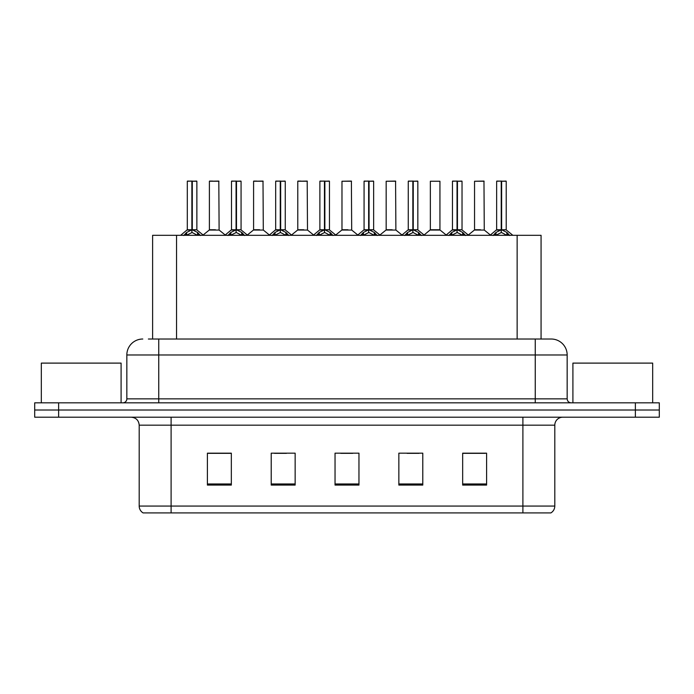 <?xml version="1.0" encoding="UTF-8"?>
<svg xmlns="http://www.w3.org/2000/svg" width="694" height="694" viewBox="0 0 694 694"><rect width="100%" height="100%" fill="white"/><g stroke="black" fill="none" stroke-linecap="round" stroke-linejoin="round"><path stroke-width="1.04" d="M152.611 339.019L152.611 235.318L541.068 235.318L541.068 339.019M554.801 506.065C554.706 509.032 553.404 511.322 550.897 512.918L522.894 512.918L522.894 506.065L554.801 506.065L554.801 425.17A7.981 7.981 0 0 1 562.782 417.198M522.894 512.918L143.103 512.918A7.981 7.981 0 0 1 139.199 506.065L139.199 425.17C138.731 420.33 136.067 417.675 131.218 417.198M58.634 402.841L659.3 402.841L659.3 410.015L34.7 410.015L34.7 417.198L58.634 417.198L58.634 410.015L34.7 410.015L34.7 402.841L58.634 402.841L58.634 410.015L659.3 410.015L659.3 417.198L58.634 417.198M486.598 485.08L486.598 453.173L462.664 453.173L462.664 485.08L486.598 485.08M422.785 485.08L422.785 453.173L398.85 453.173L398.85 485.08L422.785 485.08M231.336 485.08L231.336 453.173L207.402 453.173L207.402 485.08L231.336 485.08M295.15 485.08L295.15 453.173L271.215 453.173L271.215 485.08L295.15 485.08M358.963 485.08L358.963 453.173L335.037 453.173L335.037 485.08L358.963 485.08M508.381 512.918L185.619 512.918M462.664 453.338L485.323 453.338M473.36 453.338L463.228 453.338M274.486 453.338L286.457 453.338M230.295 453.338L220.163 453.338M208.2 453.338L231.336 453.338M407.066 453.338L419.029 453.338M340.78 453.338L352.743 453.338M148.742 339.019L545.623 339.019M148.377 339.019L158.744 339.019L158.744 354.981L126.837 354.981L126.837 398.85A3.99 3.99 0 0 1 122.847 402.841M142.791 339.019A15.953 15.953 0 0 0 126.837 354.981M551.21 339.019A15.953 15.953 0 0 1 567.163 354.981L535.256 354.981L535.256 339.019L550.967 339.019M567.163 354.981L567.163 398.85C567.406 401.271 568.733 402.607 571.153 402.841M183.745 235.509L186.651 232.447L191.874 229.801L191.874 232.585L192.021 228.942L192.299 229.801L197.521 232.447L200.427 235.509M187.302 181.238L191.882 181.082L187.302 181.238L187.302 229.74L191.874 229.801M196.87 181.238L192.299 181.238L192.299 229.74L196.87 229.74L196.87 181.238L187.458 181.082M192.299 181.238L196.714 181.082M191.874 181.238L191.874 229.74L187.302 229.74L180.648 235.318M192.29 181.082L192.299 229.801M197.521 235.335L192.299 232.585M191.874 232.585L187.423 234.789M191.882 181.082L191.874 229.74M192.021 181.082L190.494 181.082M215.392 229.74L209.25 230.052L219.113 230.052L218.81 181.082L209.397 181.238L209.397 229.74L214.394 229.74M212.59 181.082L209.553 181.082M227.944 235.509L230.842 232.447L236.073 229.801L236.073 232.585L236.212 228.942L236.489 229.801L241.712 232.447L244.618 235.509M231.492 181.238L236.081 181.082L231.492 181.238L231.492 229.74L236.073 229.801M241.07 181.238L236.489 181.238L236.489 229.74L241.07 229.74L241.07 181.238L231.649 181.082M236.489 181.238L240.905 181.082M236.073 181.238L236.073 229.74L231.492 229.74L224.839 235.318M236.481 181.082L236.489 229.801M241.712 235.335L236.489 232.585M236.073 232.585L231.614 234.789M236.081 181.082L236.073 229.74M236.212 181.082L234.685 181.082M272.135 235.509L275.032 232.447L280.263 229.801L280.263 232.585L280.402 228.942L280.68 229.801L285.911 232.447L288.808 235.509M275.683 181.238L280.272 181.082L275.683 181.238L275.683 229.74L280.263 229.801M285.26 181.238L280.68 181.238L280.68 229.74L285.26 229.74L285.26 181.238L275.848 181.082M280.68 181.238L285.095 181.082M280.263 181.238L280.263 229.74L275.692 229.74L269.038 235.318M280.671 181.082L280.68 229.801M285.911 235.335L280.68 232.585M280.263 232.585L275.804 234.789M280.272 181.082L280.263 229.74M280.402 181.082L278.875 181.082M316.325 235.509L319.231 232.447L324.454 229.801L324.454 232.585L324.592 228.942L324.87 229.801L330.101 232.447L332.999 235.509M319.882 181.238L324.462 181.082L319.882 181.238L319.882 229.74L324.454 229.801M329.45 181.238L324.87 181.238L324.87 229.74L329.45 229.74L329.45 181.238L320.038 181.082M324.87 181.238L329.294 181.082M324.454 181.238L324.454 229.74L319.882 229.74L313.228 235.318M324.87 181.082L324.87 229.801M330.101 235.335L324.87 232.585M324.454 232.585L319.995 234.789M324.462 181.082L324.454 229.74M324.592 181.082L323.066 181.082M360.516 235.509L363.422 232.447L368.644 229.801L368.644 232.585L368.792 228.942L369.069 229.801L374.292 232.447L377.198 235.509M364.072 181.238L368.653 181.082L364.072 181.238L364.072 229.74L368.644 229.801M373.641 181.238L369.069 181.238L369.069 229.74L373.641 229.74L373.641 181.238L364.229 181.082M369.069 181.238L373.485 181.082M368.644 181.238L368.644 229.74L364.072 229.74L357.419 235.318M369.061 181.082L369.069 229.801M374.292 235.335L369.069 232.585M368.644 232.585L364.194 234.789M368.653 181.082L368.644 229.74M368.792 181.082L367.265 181.082M259.582 229.74L253.44 230.052L263.304 230.052L263 181.082L253.588 181.238L253.588 229.74L258.584 229.74M256.78 181.082L253.752 181.082M303.772 229.74L297.639 230.052L307.503 230.052L307.19 181.082L297.778 181.238L297.778 229.74L302.775 229.74M300.97 181.082L297.943 181.082M347.972 229.74L341.83 230.052L351.693 230.052L351.39 181.082L341.977 181.238L341.977 229.74L346.965 229.74M121.094 402.841L121.094 363.109L41.319 363.109L41.319 402.841M652.681 402.841L652.681 363.109L572.906 363.109L572.906 402.841M404.715 235.509L407.612 232.447L412.843 229.801L412.843 232.585L412.982 228.942L413.26 229.801L418.482 232.447L421.388 235.509M408.263 181.238L412.852 181.082L408.263 181.238L408.263 229.74L412.843 229.801M417.84 181.238L413.26 181.238L413.26 229.74L417.84 229.74L417.84 181.238L408.419 181.082M413.26 181.238L417.675 181.082M412.843 181.238L412.843 229.74L408.263 229.74L401.609 235.318M413.251 181.082L413.26 229.801M418.482 235.335L413.26 232.585M412.843 232.585L408.384 234.789M412.852 181.082L412.843 229.74M412.982 181.082L411.455 181.082M448.905 235.509L451.803 232.447L457.034 229.801L457.034 232.585L457.173 228.942L457.45 229.801L462.681 232.447L465.579 235.509M452.453 181.238L457.042 181.082L452.453 181.238L452.453 229.74L457.034 229.801M462.031 181.238L457.45 181.238L457.45 229.74L462.031 229.74L462.031 181.238L452.618 181.082M457.45 181.238L461.866 181.082M457.034 181.238L457.034 229.74L452.462 229.74L445.808 235.318M457.441 181.082L457.45 229.801M462.681 235.335L457.45 232.585M457.034 232.585L452.575 234.789M457.042 181.082L457.034 229.74M457.173 181.082L455.646 181.082M493.096 235.509L496.002 232.447L501.224 229.801L501.224 232.585L501.363 228.942L501.641 229.801L506.872 232.447L509.769 235.509M496.652 181.238L501.233 181.082L496.652 181.238L496.652 229.74L501.224 229.801M506.221 181.238L501.641 181.238L501.641 229.74L506.221 229.74L506.221 181.238L496.809 181.082M501.641 181.238L506.065 181.082M501.224 181.238L501.224 229.74L496.652 229.74L489.999 235.318M501.641 181.082L501.641 229.801M506.872 235.335L501.641 232.585M501.224 232.585L496.774 234.789M501.233 181.082L501.224 229.74M501.363 181.082L499.836 181.082M392.162 229.74L386.02 230.052L395.884 230.052L395.58 181.082L386.168 181.238L386.168 229.74L391.164 229.74M439.935 181.238L430.358 181.238L430.358 229.74L439.935 229.74L439.935 181.238L430.358 181.238M436.353 229.74L435.355 229.74M434.938 229.74L430.358 229.74L424.095 235.006M480.543 229.74L474.41 230.052L484.273 230.052L483.97 181.082L474.549 181.238L474.549 229.74L479.545 229.74M176.545 339.019L176.545 235.318M517.134 339.019L517.134 235.318M522.894 417.198L522.894 425.17L139.199 425.17M554.801 425.17L522.894 425.17L522.894 506.065L171.106 506.065L171.106 512.918M139.199 506.065L171.106 506.065L171.106 417.198M635.366 417.198L635.366 402.841M358.963 483.97L335.037 483.97M295.15 483.97L271.215 483.97M231.336 483.97L207.402 483.97M422.785 483.97L398.85 483.97M486.598 483.97L462.664 483.97M158.744 402.841L158.744 398.85L567.163 398.85M126.837 398.85L158.744 398.85L158.744 354.981L535.256 354.981L535.256 402.841M191.353 230.052L187.154 230.052M192.299 229.74L196.87 229.74L192.819 230.052M197.521 232.447L197.521 235.318M198.363 233.167L198.363 235.318M185.81 233.167L185.81 235.318M186.651 232.447L186.651 235.318M218.966 181.238L209.397 181.238M235.544 230.052L231.345 230.052M236.489 229.74L241.061 229.74L237.01 230.052M241.712 232.447L241.712 235.318M242.553 233.167L242.553 235.318M230 233.167L230 235.318M230.842 232.447L230.842 235.318M279.734 230.052L275.544 230.052M280.68 229.74L285.251 229.74L281.209 230.052M285.911 232.447L285.911 235.318M286.743 233.167L286.743 235.318M274.199 233.167L274.199 235.318M275.032 232.447L275.032 235.318M323.933 230.052L319.734 230.052M324.87 229.74L329.45 229.74L325.399 230.052M330.101 232.447L330.101 235.318M330.943 233.167L330.943 235.318M318.39 233.167L318.39 235.318M319.231 232.447L319.231 235.318M368.124 230.052L363.925 230.052M369.069 229.74L373.641 229.74L369.59 230.052M374.292 232.447L374.292 235.318M375.133 233.167L375.133 235.318M362.58 233.167L362.58 235.318M363.422 232.447L363.422 235.318M263.165 181.238L253.588 181.238M307.355 181.238L297.778 181.238M351.546 181.238L341.977 181.238M412.314 230.052L408.115 230.052M413.26 229.74L417.831 229.74L413.78 230.052M418.482 232.447L418.482 235.318M419.323 233.167L419.323 235.318M406.771 233.167L406.771 235.318M407.612 232.447L407.612 235.318M456.505 230.052L452.315 230.052M457.45 229.74L462.031 229.74L457.979 230.052M462.681 232.447L462.681 235.318M463.514 233.167L463.514 235.318M450.97 233.167L450.97 235.318M451.803 232.447L451.803 235.318M500.704 230.052L496.505 230.052M501.641 229.74L506.221 229.74L502.17 230.052M506.872 232.447L506.872 235.318M507.713 233.167L507.713 235.318M495.16 233.167L495.16 235.318M496.002 232.447L496.002 235.318M395.736 181.238L386.168 181.238M435.147 229.74L440.074 230.052L430.211 230.052M484.126 181.238L474.549 181.238M197.018 230.052L203.524 235.318M209.25 230.052L203.134 235.006M219.113 230.052L225.229 235.006M241.208 230.052L247.715 235.318M285.408 230.052L291.905 235.318M329.598 230.052L336.104 235.318M373.788 230.052L380.295 235.318M253.44 230.052L247.324 235.006M263.304 230.052L269.419 235.006M297.639 230.052L291.523 235.006M307.503 230.052L313.619 235.006M341.83 230.052L335.714 235.006M351.693 230.052L357.809 235.006M417.979 230.052L424.485 235.318M462.178 230.052L468.676 235.318M506.368 230.052L512.875 235.318M386.02 230.052L379.904 235.006M395.884 230.052L402 235.006M440.074 230.052L446.19 235.006M474.41 230.052L468.294 235.006M484.273 230.052L490.389 235.006"/></g></svg>
